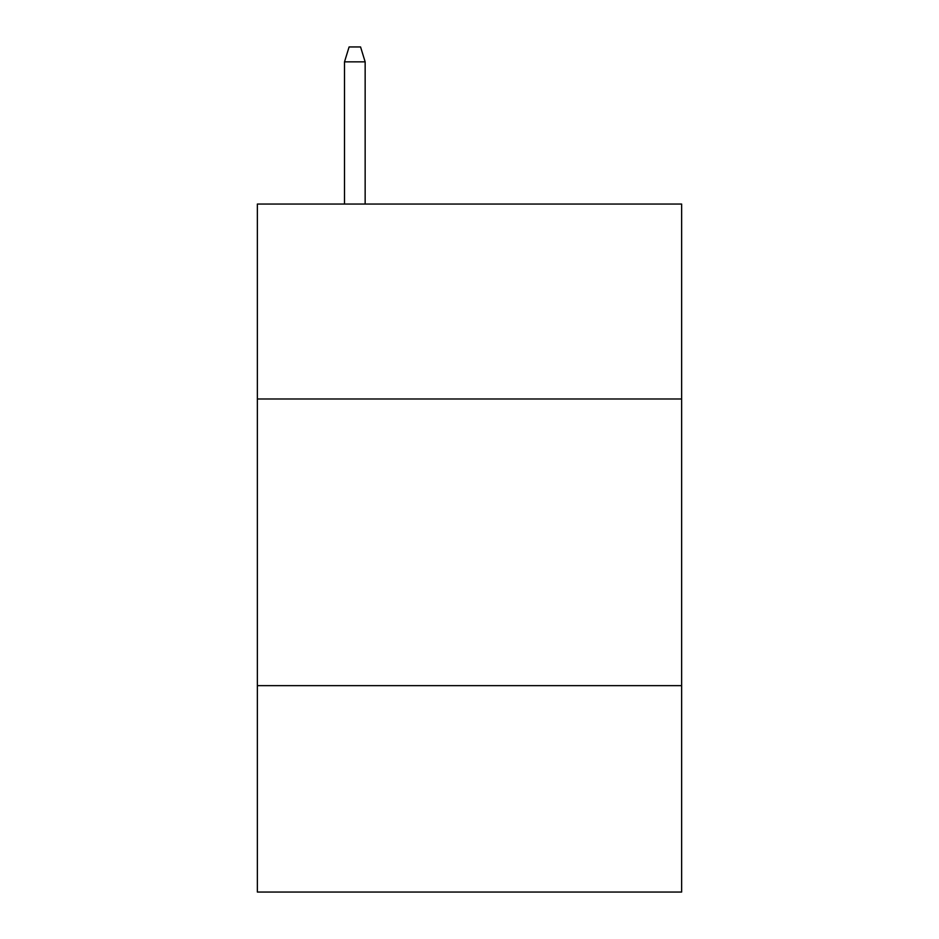 <?xml version="1.0" encoding="UTF-8"?>
<svg xmlns="http://www.w3.org/2000/svg" width="939" height="939" viewBox="0 0 939 939"><rect width="100%" height="100%" fill="white"/><g stroke="black" fill="none" stroke-linecap="round" stroke-linejoin="round"><path stroke-width="1.41" d="M681.632 398.981L681.632 204.045L257.368 204.045L257.368 398.981L681.632 398.981L681.632 892.05L257.368 892.05L257.368 398.981M681.632 685.646L257.368 685.646M365.154 204.045L365.154 61.857L344.507 61.857L344.507 204.045M344.507 61.857L349.097 46.95L360.564 46.95L365.154 61.857"/></g></svg>
